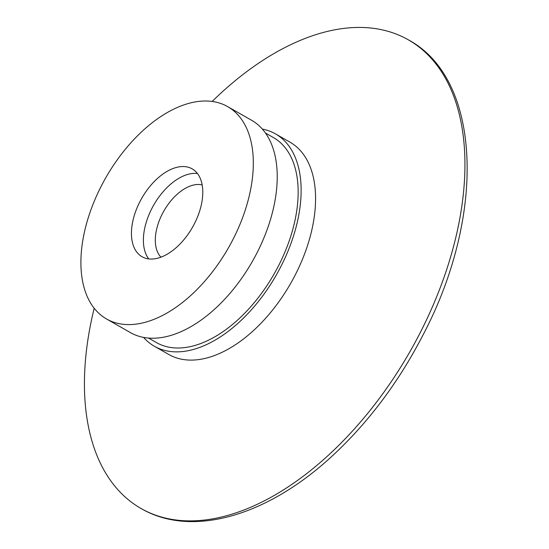 <?xml version="1.0" encoding="UTF-8"?>
<svg xmlns="http://www.w3.org/2000/svg" width="549" height="549" viewBox="0 0 549 549"><rect width="100%" height="100%" fill="white"/><g stroke="black" fill="none" stroke-linecap="round" stroke-linejoin="round"><path stroke-width="0.82" d="M106.554 318.983L130.456 332.619A122.235 70.636 -60.3 0 0 252.375 261.434A122.235 70.636 -60.3 0 0 251.572 120.258L227.67 106.623A122.235 70.636 -60.3 0 0 177.059 107.583A122.235 70.636 -60.3 0 0 89.377 214.282A122.235 70.636 -60.3 0 0 106.554 318.983A122.235 70.636 -60.3 0 0 228.466 247.798A122.235 70.636 -60.3 0 0 227.67 106.623M265.462 133.03L273.395 137.552A118.021 68.2 119.7 0 1 289.975 238.643A118.021 68.2 119.7 0 1 205.319 341.663A118.021 68.2 119.7 0 1 156.451 342.59L148.518 338.067M143.57 337.402A122.235 70.636 -60.3 0 0 154.365 346.254A122.235 70.636 -60.3 0 0 276.277 275.07A122.235 70.636 -60.3 0 0 275.481 133.887A122.235 70.636 -60.3 0 0 262.367 129.104M154.365 346.254L168.804 354.489A122.235 70.636 -60.3 0 0 290.723 283.305A122.235 70.636 -60.3 0 0 289.927 142.129L275.481 133.887M171.226 169.264A50.583 29.227 -60.3 0 0 134.944 213.417A50.583 29.227 -60.3 0 0 142.054 256.74A50.583 29.227 -60.3 0 0 192.5 227.286A50.583 29.227 -60.3 0 0 192.171 168.866A50.583 29.227 -60.3 0 0 171.226 169.264M202.169 184.931A42.149 24.355 -60.3 0 0 188.472 186.749A42.149 24.355 -60.3 0 0 159.388 220.362A42.149 24.355 -60.3 0 0 160.967 257.165M94.195 308.257A269.765 155.889 -60.3 0 0 141.038 508.491A269.765 155.889 -60.3 0 0 410.096 351.387A269.765 155.889 -60.3 0 0 408.332 39.83A269.765 155.889 -60.3 0 0 296.638 41.957A269.765 155.889 -60.3 0 0 212.147 101.448M197.441 173.511A50.583 29.227 -60.3 0 0 183.181 176.085A50.583 29.227 -60.3 0 0 148.951 214.748A50.583 29.227 -60.3 0 0 148.731 258.915M141.038 508.491C192.033 538.315 267.987 515.882 332.783 455.464C368.461 422.332 398.416 382.413 422.648 335.7C486.064 215.915 482.049 79.228 408.332 39.83"/></g></svg>
